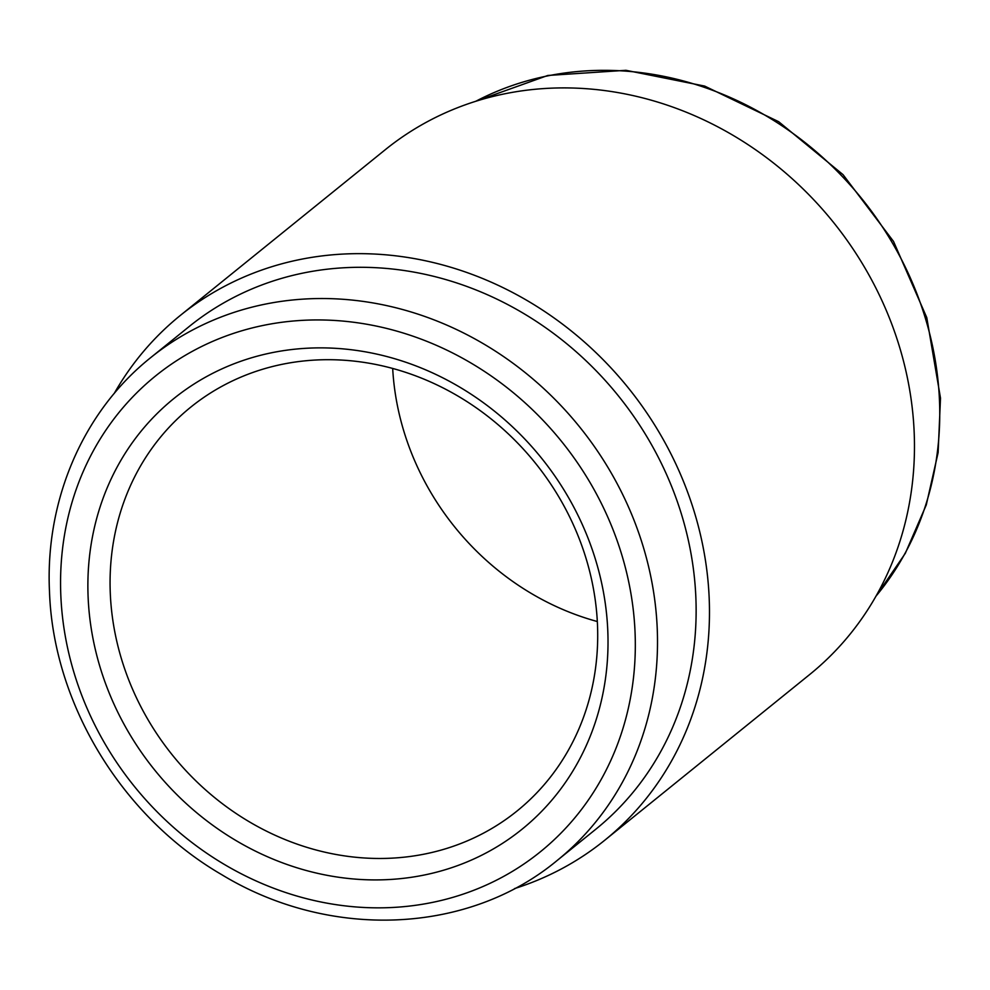 <?xml version="1.0" encoding="UTF-8"?>
<svg xmlns="http://www.w3.org/2000/svg" width="990" height="990" viewBox="0 0 990 990"><rect width="100%" height="100%" fill="white"/><g stroke="black" fill="none" stroke-linecap="round" stroke-linejoin="round"><path stroke-width="1.49" d="M604.704 840.275L809.684 674.524A337.479 302.804 -129 0 0 890.777 321.502A337.479 302.804 -129 0 0 583.37 88.506A337.479 302.804 -129 0 0 385.296 149.688L180.316 315.439A337.479 302.804 51 0 1 378.378 254.257A337.479 302.804 51 0 1 685.785 487.266A337.479 302.804 51 0 1 604.704 840.275A337.479 302.804 51 0 1 514.528 888.587M114.197 393.5A337.479 302.804 51 0 1 180.316 315.439M150.616 357.699L189.238 326.477A323.285 290.07 51 0 1 509.726 305.625A323.285 290.07 51 0 1 695.834 596.871A323.285 290.07 51 0 1 595.782 829.249L557.16 860.471A323.285 290.07 51 0 0 657.212 628.093A323.285 290.07 51 0 0 471.104 336.86A323.285 290.07 51 0 0 150.616 357.699C83.024 411.654 44.971 500.247 49.5 591.859C53.361 704.014 122.092 816.812 221.5 874.529C329.051 940.017 467.924 934.659 557.16 860.471M597.465 624.356A259.603 232.922 51 0 1 517.114 810.946A259.603 232.922 51 0 1 364.753 858.008A259.603 232.922 51 0 1 110.311 593.827A259.603 232.922 51 0 1 190.662 407.224A259.603 232.922 51 0 1 343.01 360.162A259.603 232.922 51 0 1 597.465 624.356M607.761 630.172A276.903 248.453 51 0 1 359.531 879.417A276.903 248.453 51 0 1 88.135 597.614A276.903 248.453 51 0 1 336.353 348.369A276.903 248.453 51 0 1 607.761 630.172M392.683 368.441A259.603 232.922 -129 0 0 597.317 621.522M60.848 595.906A305.972 274.539 51 0 1 335.127 320.488A305.972 274.539 51 0 1 635.035 631.88A305.972 274.539 51 0 1 360.756 907.298A305.972 274.539 51 0 1 60.848 595.906M875.989 596.153A323.285 290.07 -129 0 0 939.448 399.886A323.285 290.07 -129 0 0 475.819 101.265M475.472 101.364L547.779 75.475L625.94 70.302L704.645 86.081L778.647 121.683L843.035 174.648L893.537 241.449L926.776 317.617L940.5 398.104L938.124 452.603L926.281 504.9L905.293 553.373L875.804 596.463"/></g></svg>
